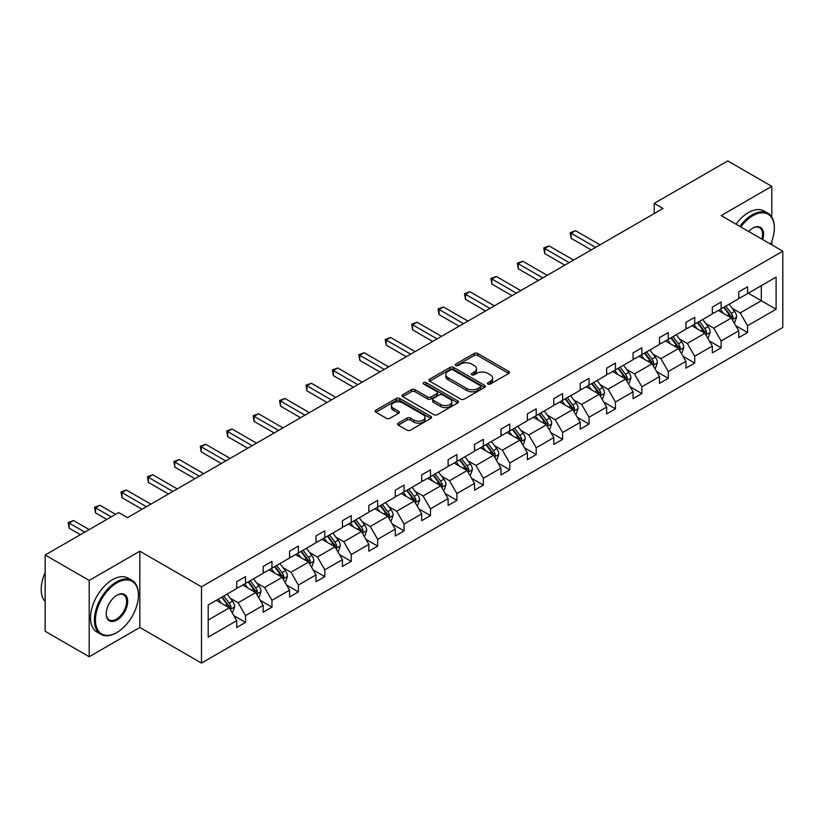 <?xml version="1.0" encoding="UTF-8"?>
<svg xmlns="http://www.w3.org/2000/svg" width="824" height="824" viewBox="0 0 824 824"><rect width="100%" height="100%" fill="white"/><g stroke="black" fill="none" stroke-linecap="round" stroke-linejoin="round"><path stroke-width="1.24" d="M487.973 384.036A1.71 0.989 0 0 0 490.393 384.036L508.758 373.427A2.441 1.411 0 0 0 509.479 372.427A2.441 1.411 0 0 0 508.758 371.428L477.642 353.465A2.441 1.411 0 0 0 474.181 353.465L455.806 364.074A1.71 0.989 0 0 0 455.312 364.774A1.71 0.989 0 0 0 455.806 365.465A1.71 0.989 0 0 0 458.226 365.465L460.606 364.095A7.828 4.522 0 0 1 471.678 364.095L474.264 365.588A7.828 4.522 0 0 1 476.56 368.792A7.828 4.522 0 0 1 474.264 371.984L471.894 373.354A1.71 0.989 0 0 0 471.39 374.055A1.71 0.989 0 0 0 471.894 374.755A1.71 0.989 0 0 0 474.315 374.755L476.684 373.375A7.828 4.522 0 0 1 487.757 373.375L490.352 374.879A7.828 4.522 0 0 1 492.639 378.072A7.828 4.522 0 0 1 490.352 381.265L487.973 382.635A1.71 0.989 0 0 0 487.468 383.335A1.71 0.989 0 0 0 487.973 384.036L487.973 382.635M398.28 423.145A2.441 1.411 0 0 0 397.559 424.144A2.441 1.411 0 0 0 398.28 425.143L407.005 430.179A2.441 1.411 0 0 0 410.465 430.179L430.87 418.396A2.441 1.411 0 0 0 431.58 417.408A2.441 1.411 0 0 0 430.87 416.408L399.743 398.435A2.441 1.411 0 0 0 396.293 398.435L375.888 410.218A2.441 1.411 0 0 0 375.167 411.217A2.441 1.411 0 0 0 375.888 412.216L386.435 418.304A2.441 1.411 0 0 0 389.886 418.304L398.62 413.257A2.441 1.411 0 0 0 399.341 412.257A2.441 1.411 0 0 0 398.62 411.258L393.388 408.241A6.54 3.78 0 0 1 391.472 405.573A6.54 3.78 0 0 1 395.51 402.081A6.54 3.78 0 0 1 402.637 402.905L423.134 414.729A6.54 3.78 0 0 1 425.05 417.408A6.54 3.78 0 0 1 421.012 420.889A6.54 3.78 0 0 1 413.885 420.075L410.465 418.098A2.441 1.411 0 0 0 407.005 418.098L398.28 423.145L398.28 425.143L407.005 420.137L407.005 418.098M139.843 551.204L89.198 580.436L45.166 555.016L45.166 631.287L89.198 656.718L139.843 627.476L201.499 663.073L201.499 586.801L139.843 551.204L139.843 627.476M771.789 217.083L771.789 186.348L721.144 215.589L782.8 251.186L201.499 586.801M771.789 186.348L727.757 160.927L654.204 203.384L654.204 213.56M45.166 555.016L118.707 512.559L127.514 517.637L663.021 208.472L654.204 203.384M460.781 399.135A2.441 1.411 0 0 0 464.242 399.135L484.646 387.352A2.441 1.411 0 0 0 485.357 386.353A2.441 1.411 0 0 0 484.646 385.354L453.519 367.391A2.441 1.411 0 0 0 450.058 367.391L429.654 379.174A2.441 1.411 0 0 0 428.943 380.163A2.441 1.411 0 0 0 429.654 381.162L460.781 399.135M424.381 384.406A1.71 0.989 0 0 1 426.111 384.643L457.722 402.895L437.348 414.657A2.441 1.411 0 0 1 433.898 414.657L402.771 396.684L411.506 391.688L411.506 389.649L402.771 394.696A2.441 1.411 0 0 0 402.061 395.695A2.441 1.411 0 0 0 402.771 396.684L402.771 394.696M411.506 391.688A2.441 1.411 0 0 1 414.966 391.688L414.966 389.649A2.441 1.411 0 0 0 411.506 389.649M414.966 389.649L427.584 396.941A2.441 1.411 0 0 0 431.045 396.941L436.833 393.594A2.441 1.411 0 0 0 437.554 392.595A2.441 1.411 0 0 0 436.833 391.596L423.691 384.015A1.71 0.989 0 0 1 423.196 383.315A1.71 0.989 0 0 1 424.247 382.398A1.71 0.989 0 0 1 426.111 382.614L457.753 400.886A2.441 1.411 0 0 1 458.474 401.875A2.441 1.411 0 0 1 457.753 402.874L457.753 400.886M89.198 580.436L89.198 656.718M771.789 244.831L771.789 241.308M208.194 605.001L236.725 588.521L236.725 581.713L245.531 576.625L245.531 583.444L263.155 573.267L263.155 566.459L271.961 561.371L271.961 568.189L289.574 558.013L289.574 551.204L298.381 546.116L298.381 552.935L315.994 542.759L315.994 535.95L324.8 530.862L324.8 537.681L342.423 527.504L342.423 520.696L351.23 515.608L351.23 522.416L368.843 512.25L368.843 505.442L377.649 500.353L377.649 507.162L395.262 496.996L395.262 490.177L404.069 485.099L404.069 491.907L421.692 481.741L421.692 474.923L430.499 469.845L430.499 476.653L448.112 466.487L448.112 459.668L456.918 454.591L456.918 461.399L474.531 451.233L474.531 444.414L483.338 439.336L483.338 446.144L500.961 435.978L500.961 429.16L509.768 424.072L509.768 430.89L527.381 420.724L527.381 413.906L536.187 408.817L536.187 415.636L553.8 405.47L553.8 398.651L562.607 393.563L562.607 400.382L580.23 390.216L580.23 383.397L589.036 378.309L589.036 385.127L606.649 374.951L606.649 368.143L615.456 363.054L615.456 369.873L633.069 359.697L633.069 352.888L641.875 347.8L641.875 354.619L659.499 344.442L659.499 337.634L668.305 332.546L668.305 339.364L685.918 329.188L685.918 322.38L694.725 317.292L694.725 324.11L712.338 313.934L712.338 307.125L721.144 302.037L721.144 308.846L738.757 298.679L738.757 291.871L747.574 286.783L747.574 293.591L776.105 277.122L776.105 309.257L747.574 325.738L747.574 332.546L738.757 337.634L738.757 330.815L721.144 340.992L721.144 347.8L712.338 352.888L712.338 346.07L694.725 356.246L694.725 363.054L685.918 368.143L685.918 361.324L668.305 371.5L668.305 378.309L659.499 383.397L659.499 376.578L641.875 386.755L641.875 393.563L633.069 398.651L633.069 391.843L615.456 402.009L615.456 408.817L606.649 413.906L606.649 407.097L589.036 417.263L589.036 424.082L580.23 429.16L580.23 422.352L562.607 432.518L562.607 439.336L553.8 444.414L553.8 437.606L536.187 447.772L536.187 454.591L527.381 459.668L527.381 452.86L509.768 463.026L509.768 469.845L500.961 474.923L500.961 468.114L483.338 478.281L483.338 485.099L474.531 490.187L474.531 483.369L456.918 493.535L456.918 500.353L448.112 505.442L448.112 498.623L430.499 508.789L430.499 515.608L421.692 520.696L421.692 513.877L404.069 524.054L404.069 530.862L395.262 535.95L395.262 529.132L377.649 539.308L377.649 546.116L368.843 551.204L368.843 544.386L351.23 554.562L351.23 561.371L342.423 566.459L342.423 559.64L324.8 569.817L324.8 576.625L315.994 581.713L315.994 574.894L298.381 585.071L298.381 591.879L289.574 596.967L289.574 590.159L271.961 600.325L271.961 607.134L263.155 612.222L263.155 605.413L245.531 615.579L245.531 622.398L236.725 627.476L236.725 620.668L208.194 637.137L208.194 605.001M201.499 663.073L782.8 327.458L782.8 251.186M242.72 585.071L255.749 592.59L238.136 602.766L230.267 598.224M238.136 602.766L245.531 615.579M255.749 592.59L263.155 605.413M236.725 586.904L238.136 587.708L245.531 583.444M269.139 569.817L282.179 577.336L264.566 587.512L256.686 582.97M264.566 587.512L271.961 600.325M282.179 577.336L289.574 590.159M263.155 571.64L264.566 572.453L271.961 568.189M295.558 554.562L308.598 562.081L290.985 572.258L283.116 567.715M290.985 572.258L298.381 585.071M308.598 562.081L315.994 574.894M289.574 556.385L290.985 557.199L298.381 552.935M321.988 539.308L335.018 546.827L317.405 557.003L309.536 552.451M317.405 557.003L324.8 569.817M335.018 546.827L342.423 559.64M315.994 541.131L317.405 541.945L324.8 537.681M348.408 524.043L361.448 531.573L343.824 541.749L335.955 537.197M343.824 541.749L351.23 554.562M361.448 531.573L368.843 544.386M342.423 525.877L343.824 526.691L351.23 522.416M374.827 508.789L387.867 516.318L370.254 526.485L362.385 521.942M370.254 526.485L377.649 539.308M387.867 516.318L395.262 529.132M368.843 510.623L370.254 511.436L377.649 507.162M401.257 493.535L414.287 501.064L396.674 511.23L388.804 506.688M396.674 511.23L404.069 524.054M414.287 501.064L421.692 513.877M395.262 495.368L396.674 496.182L404.069 491.907M427.677 478.281L440.716 485.81L423.093 495.976L415.224 491.434M423.093 495.976L430.499 508.789M440.716 485.81L448.112 498.623M421.692 480.114L423.093 480.928L430.499 476.653M454.096 463.026L467.136 470.556L449.523 480.722L441.654 476.179M449.523 480.722L456.918 493.535M467.136 470.556L474.531 483.369M448.112 464.86L449.523 465.673L456.918 461.399M480.526 447.772L493.555 455.301L475.942 465.467L468.073 460.925M475.942 465.467L483.338 478.281M493.555 455.301L500.961 468.114M474.531 449.605L475.942 450.419L483.338 446.144M506.945 432.518L519.985 440.047L502.362 450.213L494.493 445.671M502.362 450.213L509.768 463.026M519.985 440.047L527.381 452.86M500.961 434.351L502.362 435.165L509.768 430.89M533.365 417.263L546.405 424.793L528.792 434.959L520.923 430.416M528.792 434.959L536.187 447.772M546.405 424.793L553.8 437.606M527.381 419.097L528.792 419.91L536.187 415.636M559.795 402.009L572.824 409.538L555.211 419.704L547.342 415.162M555.211 419.704L562.607 432.518M572.824 409.538L580.23 422.352M553.8 403.842L555.211 404.656L562.607 400.382M586.214 386.755L599.254 394.274L581.631 404.45L573.761 399.908M581.631 404.45L589.036 417.263M599.254 394.274L606.649 407.097M580.23 388.588L581.631 389.402L589.036 385.127M612.634 371.5L625.674 379.019L608.061 389.196L600.191 384.654M608.061 389.196L615.456 402.009M625.674 379.019L633.069 391.843M606.649 373.324L608.061 374.137L615.456 369.873M639.064 356.246L652.093 363.765L634.48 373.942L626.611 369.399M634.48 373.942L641.875 386.755M652.093 363.765L659.499 376.578M633.069 358.069L634.48 358.883L641.875 354.619M665.483 340.992L678.523 348.511L660.899 358.687L653.03 354.135M660.899 358.687L668.305 371.5M678.523 348.511L685.918 361.324M659.499 342.815L660.899 343.629L668.305 339.364M691.903 325.738L704.942 333.257L687.329 343.433L679.46 338.88M687.329 343.433L694.725 356.246M704.942 333.257L712.338 346.07M685.918 327.561L687.329 328.374L694.725 324.11M718.332 310.473L731.362 318.002L713.749 328.179L705.88 323.626M713.749 328.179L721.144 340.992M731.362 318.002L738.757 330.815M712.338 312.306L713.749 313.12L721.144 308.846M748.274 293.19L761.314 300.719L740.168 312.914L732.299 308.372M740.168 312.914L747.574 325.738M776.105 309.257L761.314 300.719L761.314 285.66L776.105 277.122M738.757 297.052L740.168 297.866L747.574 293.591M208.194 620.05L229.33 607.855L216.29 600.325M229.33 607.855L236.725 620.668M735.853 325.789L747.574 332.546M709.433 341.043L721.144 347.8M683.014 356.298L694.725 363.054M656.584 371.552L668.305 378.309M630.164 386.806L641.875 393.563M603.745 402.061L615.456 408.817M577.315 417.315L589.036 424.082M550.896 432.569L562.607 439.336M524.476 447.823L536.187 454.591M498.046 463.078L509.768 469.845M471.627 478.332L483.338 485.099M445.207 493.586L456.918 500.353M418.777 508.841L430.499 515.608M392.358 524.095L404.069 530.862M365.938 539.36L377.649 546.116M339.509 554.614L351.23 561.371M313.089 569.868L324.8 576.625M286.67 585.122L298.381 591.879M260.25 600.377L271.961 607.134M233.82 615.631L245.531 622.398M488.653 384.272L490.352 383.304A7.828 4.522 0 0 0 492.639 380.101L492.639 378.072M476.56 368.792L476.56 370.821A7.828 4.522 0 0 1 474.264 374.014L472.574 374.992M508.727 373.447L477.642 355.494A2.441 1.411 0 0 0 474.181 355.494L456.496 365.712M484.615 387.373L453.519 369.42A2.441 1.411 0 0 0 450.058 369.42L429.695 381.182M480.32 387.053A1.71 0.989 0 0 0 480.825 386.353A1.71 0.989 0 0 0 480.32 385.663L453.004 369.883A1.71 0.989 0 0 0 450.584 369.883L448.071 371.336A7.828 4.522 0 0 0 445.784 374.529A7.828 4.522 0 0 0 448.071 377.722L466.745 388.506A7.828 4.522 0 0 0 477.817 388.506L480.32 387.053L480.32 389.093A1.71 0.989 0 0 0 480.825 388.392L480.825 386.353M445.784 374.529L445.784 376.558A7.828 4.522 0 0 0 448.071 379.761L448.071 377.722M480.32 389.093L477.817 390.535A7.828 4.522 0 0 1 466.745 390.535L448.071 379.761M414.966 391.688L427.584 398.971A2.441 1.411 0 0 0 431.045 398.971L436.833 395.633A2.441 1.411 0 0 0 437.554 394.634L437.554 392.595M440.686 404.502A6.54 3.78 0 0 0 447.813 405.315A6.54 3.78 0 0 0 451.851 401.834A6.54 3.78 0 0 0 449.935 399.156L442.715 394.995A2.441 1.411 0 0 0 439.254 394.995L433.465 398.332A2.441 1.411 0 0 0 432.744 399.331A2.441 1.411 0 0 0 433.465 400.33L440.686 404.502L440.686 406.531A6.54 3.78 0 0 0 447.813 407.355A6.54 3.78 0 0 0 451.851 403.863L451.851 401.834M432.744 399.331L432.744 401.37A2.441 1.411 0 0 0 433.465 402.369L433.465 400.33M440.686 406.531L433.465 402.369M425.05 417.408L425.05 419.437A6.54 3.78 0 0 1 421.012 422.928A6.54 3.78 0 0 1 413.885 422.104L410.465 420.137A2.441 1.411 0 0 0 407.005 420.137M391.472 405.573L391.472 407.612A6.54 3.78 0 0 0 393.388 410.28L393.388 408.241M398.589 413.277L393.388 410.28M430.839 418.417L399.743 400.474A2.441 1.411 0 0 0 396.293 400.474L375.919 412.227L375.888 410.218M734.009 322.575L734.884 322.071L736.646 316.983A6.602 3.811 -120 0 0 734.544 311.369L729.178 304.211M723.493 313.46L720.372 309.299M719.321 311.05L718.724 310.246M600.037 244.831L575.554 230.689L571.156 233.233L571.156 238.321L591.23 249.919M732.103 319.279L733.082 317.271A6.602 3.811 -120 0 0 731.197 313.295L725.831 306.147M724.183 307.094L729.94 314.778A3.368 1.947 60 0 1 730.548 315.808L733.082 317.271M723.719 307.362L729.075 314.521A6.602 3.811 60 0 1 730.723 317.631M571.156 238.321L570.187 232.677L595.639 247.375M570.187 232.677L575.554 230.689M770.646 244.162A30.395 17.551 120 0 0 774.344 228.104A30.395 17.551 120 0 0 752.858 215.692A30.395 17.551 120 0 0 740.797 226.93M739.88 226.404A31.137 17.974 -60 0 1 752.322 214.776A31.137 17.974 -60 0 1 767.896 213.231A31.137 17.974 -60 0 1 774.344 227.486A31.137 17.974 -60 0 1 774.344 227.795M748.676 231.482A15.193 8.776 -60 0 1 752.858 228.104L752.858 228.104A15.193 8.776 -60 0 1 762.756 239.609M736.007 224.169A31.137 17.974 -60 0 1 748.449 212.541A31.137 17.974 -60 0 1 764.023 210.995L767.896 213.231M761.819 239.073A14.451 8.343 120 0 0 759.553 227.692A14.451 8.343 120 0 0 752.59 228.258M116.421 632.77L116.946 632.461A30.395 17.551 120 0 0 138.432 595.237A30.395 17.551 120 0 0 116.946 582.836A30.395 17.551 120 0 0 95.45 620.05A30.395 17.551 120 0 0 116.946 632.461L116.421 632.77A31.137 17.974 -60 0 1 100.847 634.305A31.137 17.974 -60 0 1 96.078 609.358A31.137 17.974 -60 0 1 116.421 581.919A31.137 17.974 -60 0 1 131.984 580.374A31.137 17.974 -60 0 1 138.432 594.629A31.137 17.974 -60 0 1 138.432 594.938M116.946 620.05A15.193 8.776 -60 0 1 106.203 613.849A15.193 8.776 -60 0 1 116.946 595.237L116.946 595.237A15.193 8.776 -60 0 1 127.689 601.438A15.193 8.776 -60 0 1 116.946 620.05M106.203 613.54A14.451 8.343 120 0 0 109.19 619.854A14.451 8.343 120 0 0 116.421 619.143A14.451 8.343 120 0 0 125.856 606.402A14.451 8.343 120 0 0 123.641 594.825A14.451 8.343 120 0 0 116.678 595.402M100.847 634.305L96.975 632.07A31.137 17.974 -60 0 1 92.195 607.123A31.137 17.974 -60 0 1 112.538 579.674A31.137 17.974 -60 0 1 128.111 578.139L131.984 580.374M45.166 601.602A31.137 17.974 -60 0 1 45.166 572.495M707.579 337.84L708.465 337.325L710.226 332.237A6.602 3.811 -120 0 0 708.115 326.623L702.759 319.465M697.073 328.714L693.952 324.553M692.891 326.304L692.294 325.511M573.617 260.085L549.134 245.954L544.726 248.488L544.726 253.576L564.811 265.173M705.674 334.534L706.662 332.525A6.602 3.811 -120 0 0 704.767 328.549L699.411 321.401M697.763 322.349L703.511 330.033A3.368 1.947 60 0 1 704.129 331.063L706.662 332.525M697.3 322.617L702.656 329.775A6.602 3.811 60 0 1 704.304 332.886M544.726 253.576L543.758 247.931L569.219 262.629M543.758 247.931L549.134 245.954M681.16 353.094L682.045 352.579L683.807 347.491A6.602 3.811 -120 0 0 681.695 341.878L676.339 334.719M670.643 343.969L667.533 339.807M666.472 341.558L665.874 340.765M547.198 275.34L522.715 261.208L518.306 263.742L518.306 268.83L538.391 280.428M679.254 349.788L680.243 347.779A6.602 3.811 -120 0 0 678.348 343.804L672.992 336.656M671.333 337.613L677.091 345.297A3.368 1.947 60 0 1 677.699 346.317L680.243 347.779M670.88 337.871L676.236 345.029A6.602 3.811 60 0 1 677.884 348.14M518.306 268.83L517.338 263.186L542.789 277.884M517.338 263.186L522.715 261.208M654.74 368.349L655.616 367.834L657.377 362.756A6.602 3.811 -120 0 0 655.276 357.132L649.909 349.973M644.224 359.223L641.103 355.062M640.052 356.813L639.455 356.019M520.778 290.594L496.285 276.462L491.887 279.006L491.887 284.084L511.962 295.682M652.835 365.042L653.813 363.034A6.602 3.811 -120 0 0 651.928 359.058L646.562 351.91M644.914 352.868L650.672 360.552A3.368 1.947 60 0 1 651.279 361.571L653.813 363.034M644.45 353.125L649.817 360.284A6.602 3.811 60 0 1 651.454 363.405M491.887 284.084L490.919 278.44L516.37 293.138M490.919 278.44L496.285 276.462M628.31 383.603L629.196 383.088L630.957 378.01A6.602 3.811 -120 0 0 628.846 372.386L623.49 365.228M617.804 374.477L614.683 370.316M613.623 372.067L613.025 371.274M494.349 305.848L469.865 291.717L465.457 294.261L465.457 299.339L485.542 310.936M626.415 380.297L627.394 378.288A6.602 3.811 -120 0 0 625.498 374.312L620.142 367.164M618.494 368.122L624.242 375.806A3.368 1.947 60 0 1 624.86 376.826L627.394 378.288M618.031 368.38L623.387 375.538A6.602 3.811 60 0 1 625.035 378.659M465.457 299.339L464.489 293.694L489.95 308.392M464.489 293.694L469.865 291.717M601.891 398.857L602.777 398.342L604.538 393.264A6.602 3.811 -120 0 0 602.426 387.641L597.07 380.482M591.375 389.731L588.264 385.57M587.203 387.321L586.606 386.528M467.929 321.103L443.446 306.971L439.038 309.515L439.038 314.593L459.123 326.191M599.985 395.561L600.974 393.542A6.602 3.811 -120 0 0 599.079 389.577L593.723 382.418M592.065 383.376L597.822 391.06A3.368 1.947 60 0 1 598.43 392.08L600.974 393.542M591.611 383.644L596.967 390.792A6.602 3.811 60 0 1 598.615 393.913M439.038 314.593L438.069 308.949L463.521 323.647M438.069 308.949L443.446 306.971M575.471 414.112L576.347 413.607L578.108 408.519A6.602 3.811 -120 0 0 576.007 402.895L570.641 395.747M564.955 404.986L561.834 400.825M560.784 402.576L560.186 401.782M441.51 336.357L417.016 322.225L412.618 324.769L412.618 329.847L432.693 341.445M573.566 410.816L574.544 408.797A6.602 3.811 -120 0 0 572.659 404.831L567.293 397.673M565.645 398.631L571.403 406.314A3.368 1.947 60 0 1 572.011 407.334L574.544 408.797M565.182 398.898L570.548 406.047A6.602 3.811 60 0 1 572.186 409.168M412.618 329.847L411.65 324.203L437.101 338.901M411.65 324.203L417.016 322.225M549.041 429.366L549.927 428.861L551.689 423.773A6.602 3.811 -120 0 0 549.577 418.149L544.221 411.001M538.536 420.24L535.415 416.079M534.354 417.83L533.756 417.037M415.08 351.611L390.597 337.479L386.199 340.024L386.199 345.112L406.273 356.699M547.146 426.07L548.125 424.051A6.602 3.811 -120 0 0 546.23 420.086L540.874 412.927M539.226 413.885L544.973 421.569A3.368 1.947 60 0 1 545.591 422.588L548.125 424.051M538.762 414.153L544.118 421.301A6.602 3.811 60 0 1 545.766 424.422M386.199 345.112L385.22 339.467L410.682 354.155M385.22 339.467L390.597 337.479M522.622 444.62L523.508 444.115L525.269 439.027A6.602 3.811 -120 0 0 523.158 433.403L517.802 426.255M512.106 435.505L508.995 431.333M507.934 433.094L507.337 432.291M388.66 366.865L364.177 352.734L359.769 355.278L359.769 360.366L379.854 371.954M520.716 441.324L521.705 439.305A6.602 3.811 -120 0 0 519.81 435.34L514.454 428.181M512.796 429.139L518.553 436.823A3.368 1.947 60 0 1 519.172 437.843L521.705 439.305M512.343 429.407L517.699 436.555A6.602 3.811 60 0 1 519.347 439.676M359.769 360.366L358.801 354.722L384.252 369.409M358.801 354.722L364.177 352.734M496.202 459.874L497.078 459.37L498.839 454.282A6.602 3.811 -120 0 0 496.738 448.658L491.372 441.51M485.686 450.759L482.565 446.587M481.515 448.349L480.917 447.545M362.241 382.13L337.747 367.988L333.349 370.532L333.349 375.62L353.424 387.208M494.297 456.578L495.276 454.56A6.602 3.811 -120 0 0 493.391 450.594L488.035 443.436M486.376 444.394L492.134 452.077A3.368 1.947 60 0 1 492.742 453.097L495.276 454.56M485.913 444.661L491.279 451.81A6.602 3.811 60 0 1 492.917 454.93M333.349 375.62L332.381 369.976L357.832 384.664M332.381 369.976L337.747 367.988M469.783 475.129L470.659 474.624L472.42 469.536A6.602 3.811 -120 0 0 470.308 463.912L464.952 456.764M459.267 466.013L456.146 461.842M455.095 463.603L454.488 462.8M335.811 397.384L311.328 383.242L306.93 385.787L306.93 390.875L327.004 402.462M467.877 471.833L468.856 469.814A6.602 3.811 -120 0 0 466.961 465.848L461.605 458.69M459.957 459.648L465.714 467.332A3.368 1.947 60 0 1 466.322 468.351L468.856 469.814M459.493 459.916L464.849 467.064A6.602 3.811 60 0 1 466.497 470.185M306.93 390.875L305.962 385.23L331.413 399.918M305.962 385.23L311.328 383.242M443.353 490.383L444.239 489.878L446 484.79A6.602 3.811 -120 0 0 443.889 479.166L438.533 472.018M432.847 481.267L429.726 477.106M428.665 478.857L428.068 478.054M309.391 412.639L284.908 398.497L280.5 401.041L280.5 406.129L300.585 417.716M441.448 487.087L442.437 485.068A6.602 3.811 -120 0 0 440.541 481.103L435.185 473.944M433.527 474.902L439.285 482.586A3.368 1.947 60 0 1 439.903 483.606L442.437 485.068M433.074 475.17L438.43 482.318A6.602 3.811 60 0 1 440.078 485.439M280.5 406.129L279.532 400.485L304.983 415.183M279.532 400.485L284.908 398.497M416.934 505.637L417.809 505.133L419.571 500.044A6.602 3.811 -120 0 0 417.469 494.421L412.113 487.272M406.417 496.522L403.297 492.361M402.246 494.112L401.649 493.308M282.972 427.893L258.478 413.751L254.08 416.295L254.08 421.383L274.165 432.971M415.028 502.341L416.007 500.333A6.602 3.811 -120 0 0 414.122 496.357L408.766 489.209M407.108 490.156L412.865 497.84A3.368 1.947 60 0 1 413.473 498.86L416.007 500.333M406.644 490.424L412.01 497.583A6.602 3.811 60 0 1 413.648 500.693M254.08 421.383L253.112 415.739L278.563 430.437M253.112 415.739L258.478 413.751M390.514 520.892L391.39 520.387L393.151 515.299A6.602 3.811 -120 0 0 391.039 509.685L385.683 502.527M379.998 511.776L376.877 507.615M375.826 509.366L375.229 508.562M256.542 443.147L232.059 429.005L227.661 431.549L227.661 436.638L247.736 448.235M388.609 517.596L389.587 515.587A6.602 3.811 -120 0 0 387.702 511.611L382.336 504.463M380.688 505.411L386.446 513.095A3.368 1.947 60 0 1 387.053 514.125L389.587 515.587M380.224 505.678L385.581 512.837A6.602 3.811 60 0 1 387.228 515.948M227.661 436.638L226.693 430.993L252.144 445.691M226.693 430.993L232.059 429.005M364.084 536.146L364.97 535.641L366.732 530.553A6.602 3.811 -120 0 0 364.62 524.939L359.264 517.781M353.578 527.03L350.457 522.869M349.397 524.62L348.799 523.817M230.123 458.401L205.639 444.26L201.231 446.804L201.231 451.892L221.316 463.49M362.179 532.85L363.168 530.841A6.602 3.811 -120 0 0 361.273 526.866L355.917 519.717M354.258 520.665L360.016 528.349A3.368 1.947 60 0 1 360.634 529.379L363.168 530.841M353.805 520.933L359.161 528.091A6.602 3.811 60 0 1 360.809 531.202M201.231 451.892L200.263 446.248L225.714 460.946M200.263 446.248L205.639 444.26M337.665 551.411L338.54 550.896L340.302 545.807A6.602 3.811 -120 0 0 338.201 540.194L332.844 533.035M327.149 542.285L324.028 538.124M322.977 539.875L322.38 539.081M203.703 473.656L179.22 459.524L174.812 462.058L174.812 467.146L194.897 478.744M335.759 548.104L336.738 546.096A6.602 3.811 -120 0 0 334.853 542.12L329.497 534.972M327.839 535.919L333.596 543.613A3.368 1.947 60 0 1 334.204 544.633L336.738 546.096M327.375 536.187L332.742 543.346A6.602 3.811 60 0 1 334.379 546.456M174.812 467.146L173.843 461.502L199.295 476.2M173.843 461.502L179.22 459.524M311.245 566.665L312.121 566.15L313.882 561.072A6.602 3.811 -120 0 0 311.781 555.448L306.415 548.29M300.729 557.539L297.608 553.378M296.558 555.129L295.96 554.336M177.273 488.91L152.79 474.779L148.392 477.312L148.392 482.401L168.467 493.998M309.34 563.359L310.318 561.35A6.602 3.811 -120 0 0 308.433 557.374L303.067 550.226M301.419 551.184L307.177 558.868A3.368 1.947 60 0 1 307.785 559.887L310.318 561.35M300.956 551.441L306.312 558.6A6.602 3.811 60 0 1 307.96 561.721M148.392 482.401L147.424 476.756L172.875 491.454M147.424 476.756L152.79 474.779M284.816 581.919L285.701 581.404L287.463 576.326A6.602 3.811 -120 0 0 285.351 570.702L279.995 563.544M274.31 572.793L271.189 568.632M270.128 570.383L269.53 569.59M150.854 504.164L126.371 490.033L121.962 492.577L121.962 497.655L142.047 509.253M282.91 578.613L283.899 576.604A6.602 3.811 -120 0 0 282.004 572.629L276.648 565.48M274.989 566.438L280.747 574.122A3.368 1.947 60 0 1 281.365 575.142L283.899 576.604M274.536 566.696L279.892 573.854A6.602 3.811 60 0 1 281.54 576.975M121.962 497.655L120.994 492.01L146.445 506.709M120.994 492.01L126.371 490.033M258.396 597.173L259.272 596.658L261.033 591.581A6.602 3.811 -120 0 0 258.932 585.957L253.576 578.798M247.88 588.048L244.759 583.886M243.708 585.637L243.111 584.844M115.628 514.341L99.951 505.287L95.543 507.831L95.543 512.909L106.811 519.419M256.491 593.877L257.469 591.859A6.602 3.811 -120 0 0 255.584 587.893L250.228 580.735M248.57 581.692L254.328 589.376A3.368 1.947 60 0 1 254.935 590.396L257.469 591.859M248.106 581.95L253.473 589.109A6.602 3.811 60 0 1 255.11 592.229M95.543 512.909L94.575 507.265L111.219 516.875M94.575 507.265L99.951 505.287M231.977 612.428L232.852 611.923L234.613 606.835A6.602 3.811 -120 0 0 232.512 601.211L227.146 594.053M221.46 603.302L218.339 599.141M217.289 600.892L216.691 600.099M89.198 529.595L73.521 520.541L69.123 523.086L69.123 528.163L80.391 534.673M230.071 609.132L231.05 607.113A6.602 3.811 -120 0 0 229.165 603.147L223.798 595.989M222.15 596.947L227.908 604.631A3.368 1.947 60 0 1 228.516 605.65L231.05 607.113M221.687 597.215L227.043 604.363A6.602 3.811 60 0 1 228.691 607.484M69.123 528.163L68.155 522.519L84.8 532.129M68.155 522.519L73.521 520.541M490.352 383.304L490.352 381.265M471.894 374.755L471.894 373.354M474.264 374.014L474.264 371.984M455.806 365.465L455.806 364.074M474.181 355.494L474.181 353.465M477.642 355.494L477.642 353.465M508.758 373.427L508.758 371.428M429.654 381.162L429.654 379.174M450.058 369.42L450.058 367.391M453.519 369.42L453.519 367.391M484.646 387.352L484.646 385.354M466.745 390.535L466.745 388.506M477.817 390.535L477.817 388.506M427.584 398.971L427.584 396.941M431.045 398.971L431.045 396.941M436.833 395.633L436.833 393.594M426.111 384.643L426.111 382.614M410.465 420.137L410.465 418.098M413.885 422.104L413.885 420.075M398.62 413.257L398.62 411.258M396.293 400.474L396.293 398.435M399.743 400.474L399.743 398.435M430.87 418.396L430.87 416.408M732.289 319.609L736.605 317.116M731.197 313.295L734.544 311.369M727.201 315.602L729.075 314.521M705.869 334.863L710.185 332.371M704.767 328.549L708.115 326.623M700.781 330.857L702.656 329.775M679.439 350.118L683.755 347.625M678.348 343.804L681.695 341.878M674.362 346.111L676.236 345.029M653.02 365.372L657.336 362.879M651.928 359.058L655.276 357.132M647.932 361.365L649.817 360.284M626.601 380.626L630.916 378.134M625.498 374.312L628.846 372.386M621.512 376.619L623.387 375.538M600.171 395.881L604.486 393.388M599.079 389.577L602.426 387.641M595.093 391.874L596.967 390.792M573.751 411.135L578.067 408.642M572.659 404.831L576.007 402.895M568.663 407.128L570.548 406.047M547.332 426.389L551.647 423.897M546.23 420.086L549.577 418.149M542.244 422.382L544.118 421.301M520.902 441.643L525.218 439.151M519.81 435.34L523.158 433.403M515.824 437.637L517.699 436.555M494.482 456.898L498.798 454.405M493.391 450.594L496.738 448.658M489.394 452.901L491.279 451.81M468.063 472.152L472.379 469.659M466.961 465.848L470.308 463.912M462.975 468.156L464.849 467.064M441.633 487.406L445.949 484.924M440.541 481.103L443.889 479.166M436.555 483.41L438.43 482.318M415.214 502.671L419.529 500.178M414.122 496.357L417.469 494.421M410.125 498.664L412.01 497.583M388.794 517.925L393.11 515.433M387.702 511.611L391.039 509.685M383.706 513.918L385.581 512.837M362.364 533.179L366.68 530.687M361.273 526.866L364.62 524.939M357.286 529.173L359.161 528.091M335.945 548.434L340.261 545.941M334.853 542.12L338.201 540.194M330.857 544.427L332.742 543.346M309.525 563.688L313.841 561.196M308.433 557.374L311.781 555.448M304.437 559.681L306.312 558.6M283.106 578.942L287.422 576.45M282.004 572.629L285.351 570.702M278.018 574.936L279.892 573.854M256.676 594.197L260.992 591.704M255.584 587.893L258.932 585.957M251.588 590.19L253.473 589.109M230.257 609.451L234.572 606.958M229.165 603.147L232.512 601.211M225.168 605.444L227.043 604.363M774.344 228.104L774.344 227.486M138.432 595.237L138.432 594.629"/></g></svg>
